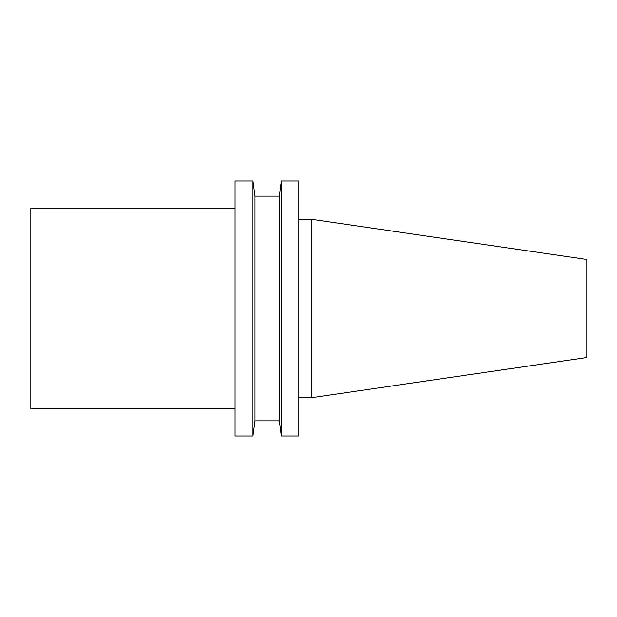 <?xml version="1.0" encoding="UTF-8"?>
<svg xmlns="http://www.w3.org/2000/svg" width="617" height="617" viewBox="0 0 617 617"><rect width="100%" height="100%" fill="white"/><g stroke="black" fill="none" stroke-linecap="round" stroke-linejoin="round"><path stroke-width="0.93" d="M235.077 408.809L30.85 408.809L30.85 208.191L235.077 208.191M235.077 181.012L235.077 435.988L252.985 435.988L252.985 181.012L235.077 181.012M252.985 181.012L255.014 196.16L255.014 420.84L252.985 435.988M255.014 196.16L279.331 196.16L279.331 420.84L281.36 435.988L298.867 435.988L298.867 181.012L281.36 181.012L281.36 435.988M279.331 196.16L281.36 181.012M298.867 219.328L311.708 219.328L311.708 397.672L298.867 397.672M311.708 219.328L586.15 259.364L586.15 357.636L311.708 397.672M255.014 420.84L279.331 420.84"/></g></svg>
